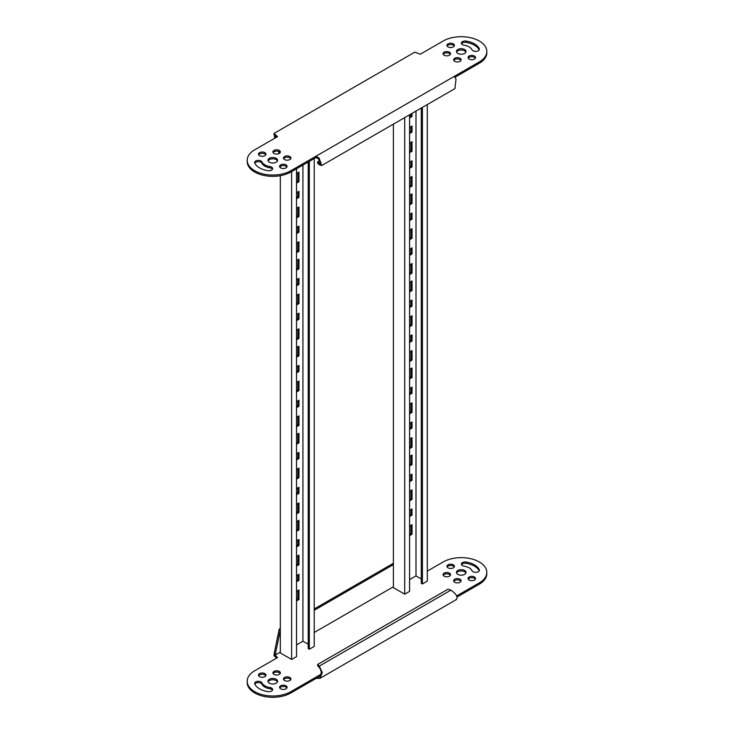 <?xml version="1.0" encoding="UTF-8"?>
<svg xmlns="http://www.w3.org/2000/svg" width="734" height="734" viewBox="0 0 734 734"><rect width="100%" height="100%" fill="white"/><g stroke="black" fill="none" stroke-linecap="round" stroke-linejoin="round"><path stroke-width="1.1" d="M247.193 681.225L247.193 682.528A25.589 14.772 0 0 0 254.68 692.969A25.589 14.772 0 0 0 290.866 692.969L315.969 678.482L315.969 677.179L290.866 691.667A25.589 14.772 0 0 1 254.68 691.667A25.589 14.772 0 0 1 247.193 681.225A25.589 14.772 0 0 1 254.68 670.775L277.544 657.581L275.112 655.067L275.36 654.049L274.232 653.398L273.984 655.719L276.718 658.059M276.168 679.262A4.799 2.771 0 0 0 270.938 678.666A4.799 2.771 0 0 0 267.974 681.225A4.799 2.771 0 0 0 269.378 683.18A4.799 2.771 0 0 0 274.608 683.785A4.799 2.771 0 0 0 277.571 681.225A4.799 2.771 0 0 0 276.168 679.262M268.112 681.877A4.799 2.771 180 0 1 271.479 679.858A4.799 2.771 180 0 1 276.168 680.574A4.799 2.771 180 0 1 277.434 681.877M264.855 673.61A3.734 2.156 0 0 0 260.79 673.142A3.734 2.156 0 0 0 258.487 675.133A3.734 2.156 0 0 0 259.579 676.656A3.734 2.156 0 0 0 263.653 677.124A3.734 2.156 0 0 0 265.956 675.133A3.734 2.156 0 0 0 264.855 673.61M258.662 675.785A3.734 2.156 180 0 1 264.855 674.913A3.734 2.156 180 0 1 265.772 675.785M279.278 671.381A3.734 2.156 0 0 0 275.213 670.913A3.734 2.156 0 0 0 272.901 672.904A3.734 2.156 0 0 0 274.002 674.427A3.734 2.156 0 0 0 278.067 674.895A3.734 2.156 0 0 0 280.37 672.904A3.734 2.156 0 0 0 279.278 671.381M273.085 673.555A3.734 2.156 180 0 1 279.278 672.683A3.734 2.156 180 0 1 280.195 673.555M289.829 677.473A3.734 2.156 0 0 0 285.765 677.005A3.734 2.156 0 0 0 283.462 678.996A3.734 2.156 0 0 0 284.553 680.519A3.734 2.156 0 0 0 288.618 680.987A3.734 2.156 0 0 0 290.921 678.996A3.734 2.156 0 0 0 289.829 677.473M283.636 679.647A3.734 2.156 180 0 1 289.829 678.776A3.734 2.156 180 0 1 290.747 679.647M285.966 685.795A3.734 2.156 0 0 0 281.902 685.327A3.734 2.156 0 0 0 279.599 687.318A3.734 2.156 0 0 0 280.691 688.841A3.734 2.156 0 0 0 284.755 689.309A3.734 2.156 0 0 0 287.058 687.318A3.734 2.156 0 0 0 285.966 685.795M279.773 687.969A3.734 2.156 180 0 1 285.966 687.097A3.734 2.156 180 0 1 286.884 687.969M474.421 576.988A3.734 2.156 0 0 0 470.347 576.52A3.734 2.156 0 0 0 468.044 578.511A3.734 2.156 0 0 0 469.145 580.034A3.734 2.156 0 0 0 473.21 580.502A3.734 2.156 0 0 0 475.513 578.511A3.734 2.156 0 0 0 474.421 576.988M468.228 579.163A3.734 2.156 180 0 1 474.421 578.3A3.734 2.156 180 0 1 475.338 579.163M259.579 688.841A18.653 10.771 0 0 0 267.947 691.63A3.734 2.156 0 0 0 272.644 689.547A3.734 2.156 0 0 0 269.873 687.464A11.193 6.459 180 0 1 264.855 685.795A11.193 6.459 180 0 1 261.965 682.895A3.734 2.156 0 0 0 257.873 681.317A3.734 2.156 0 0 0 254.625 683.455A3.734 2.156 0 0 0 254.753 684.015A18.653 10.771 0 0 0 259.579 688.841M254.799 684.106A3.734 2.156 180 0 1 258.441 682.602A3.734 2.156 180 0 1 261.965 684.198A11.193 6.459 0 0 0 264.855 687.097A11.193 6.459 0 0 0 269.873 688.767A3.734 2.156 180 0 1 272.47 690.199M453.309 564.804A3.734 2.156 0 0 0 449.245 564.336A3.734 2.156 0 0 0 446.942 566.327A3.734 2.156 0 0 0 448.034 567.85A3.734 2.156 0 0 0 452.098 568.318A3.734 2.156 0 0 0 454.401 566.327A3.734 2.156 0 0 0 453.309 564.804M447.116 566.978A3.734 2.156 180 0 1 453.309 566.107A3.734 2.156 180 0 1 454.227 566.978M449.447 573.126A3.734 2.156 0 0 0 445.382 572.658A3.734 2.156 0 0 0 443.079 574.649A3.734 2.156 0 0 0 444.171 576.172A3.734 2.156 0 0 0 448.235 576.64A3.734 2.156 0 0 0 450.538 574.649A3.734 2.156 0 0 0 449.447 573.126M443.253 575.3A3.734 2.156 180 0 1 449.447 574.438A3.734 2.156 180 0 1 450.364 575.3M459.998 579.218A3.734 2.156 0 0 0 455.933 578.75A3.734 2.156 0 0 0 453.63 580.741A3.734 2.156 0 0 0 454.722 582.264A3.734 2.156 0 0 0 458.787 582.732A3.734 2.156 0 0 0 461.099 580.741A3.734 2.156 0 0 0 459.998 579.218M453.805 581.401A3.734 2.156 180 0 1 459.998 580.53A3.734 2.156 180 0 1 460.915 581.401M473.008 571.713A3.734 2.156 0 0 0 477.072 572.181A3.734 2.156 0 0 0 479.375 570.19A3.734 2.156 0 0 0 479.247 569.63A18.653 10.771 0 0 0 466.053 562.015A3.734 2.156 0 0 0 461.356 564.097A3.734 2.156 0 0 0 462.448 565.62A3.734 2.156 0 0 0 464.127 566.18A11.193 6.459 180 0 1 472.035 570.749A3.734 2.156 0 0 0 473.008 571.713M464.622 570.465A4.799 2.771 0 0 0 459.392 569.859A4.799 2.771 0 0 0 456.429 572.419A4.799 2.771 0 0 0 457.832 574.383A4.799 2.771 0 0 0 463.062 574.979A4.799 2.771 0 0 0 466.026 572.419A4.799 2.771 0 0 0 464.622 570.465M456.566 573.071A4.799 2.771 180 0 1 459.934 571.061A4.799 2.771 180 0 1 464.622 571.768A4.799 2.771 180 0 1 465.888 573.071M461.53 564.749A3.734 2.156 180 0 1 466.053 563.327A18.653 10.771 180 0 1 479.201 570.841M457.043 597.036L479.32 584.172A25.589 14.772 0 0 0 486.807 573.731L486.807 572.419A25.589 14.772 0 0 0 471.017 558.776A25.589 14.772 0 0 0 443.134 561.978L427.307 571.116M280.315 628.561L279.177 629.212L274.232 653.398M279.177 629.212L280.315 629.873L275.36 654.049M393.387 563.281L314.235 608.981M393.387 564.593L314.235 610.284M393.387 586.787L314.235 632.479M280.315 652.067L275.112 655.067M456.695 595.925L479.32 582.869A25.589 14.772 0 0 0 486.807 572.419M275.617 656.958L275.617 655.645M456.025 599.632C458.355 597.403 456.64 594.237 450.905 590.136L319.281 666.123L319.281 667.426C322.052 671.39 321.795 674.656 318.51 677.216L315.969 677.179L321.052 674.234M319.253 676.904L318.51 677.216M319.281 667.426L317.629 665.775L317.629 664.472L319.281 666.123L322.244 672.463L320.052 678.289L315.969 678.482M317.629 664.472L448.034 589.182L450.905 590.136M319.996 160.425L317.629 161.801L320.868 164.159L318.51 158.856L315.969 157.535L315.969 156.223L290.866 170.719A25.589 14.772 180 0 1 262.983 173.921A25.589 14.772 180 0 1 247.193 160.269A25.589 14.772 180 0 1 254.68 149.828L277.544 136.625L273.984 133.46L414.793 52.169L420.27 54.224L443.134 41.031A25.589 14.772 180 0 1 479.32 41.031A25.589 14.772 180 0 1 486.807 51.472A25.589 14.772 180 0 1 479.32 61.913L454.218 76.409L456.025 79.088L454.906 88.621L321.666 165.545L319.281 164.755L319.281 163.453L321.052 162.425M456.566 52.123A4.799 2.771 180 0 1 459.934 50.114A4.799 2.771 180 0 1 464.622 50.82A4.799 2.771 180 0 1 465.888 52.123M464.622 49.517A4.799 2.771 0 0 0 459.392 48.912A4.799 2.771 0 0 0 456.429 51.472A4.799 2.771 0 0 0 457.832 53.426A4.799 2.771 0 0 0 463.062 54.032A4.799 2.771 0 0 0 466.026 51.472A4.799 2.771 0 0 0 464.622 49.517M447.116 46.031A3.734 2.156 180 0 1 453.309 45.159A3.734 2.156 180 0 1 454.227 46.031M453.309 43.856A3.734 2.156 0 0 0 449.245 43.389A3.734 2.156 0 0 0 446.942 45.38A3.734 2.156 0 0 0 448.034 46.903A3.734 2.156 0 0 0 452.098 47.371A3.734 2.156 0 0 0 454.401 45.38A3.734 2.156 0 0 0 453.309 43.856M443.253 54.353A3.734 2.156 180 0 1 449.447 53.481A3.734 2.156 180 0 1 450.364 54.353M449.447 52.178A3.734 2.156 0 0 0 445.382 51.71A3.734 2.156 0 0 0 443.079 53.701A3.734 2.156 0 0 0 444.171 55.224A3.734 2.156 0 0 0 448.235 55.692A3.734 2.156 0 0 0 450.538 53.701A3.734 2.156 0 0 0 449.447 52.178M453.805 60.445A3.734 2.156 180 0 1 459.998 59.573A3.734 2.156 180 0 1 460.915 60.445M459.998 58.27A3.734 2.156 0 0 0 455.933 57.803A3.734 2.156 0 0 0 453.63 59.793A3.734 2.156 0 0 0 454.722 61.317A3.734 2.156 0 0 0 458.787 61.784A3.734 2.156 0 0 0 461.099 59.793A3.734 2.156 0 0 0 459.998 58.27M468.228 58.215A3.734 2.156 180 0 1 474.421 57.344A3.734 2.156 180 0 1 475.338 58.215M474.421 56.041A3.734 2.156 0 0 0 470.347 55.573A3.734 2.156 0 0 0 468.044 57.564A3.734 2.156 0 0 0 469.145 59.087A3.734 2.156 0 0 0 473.21 59.555A3.734 2.156 0 0 0 475.513 57.564A3.734 2.156 0 0 0 474.421 56.041M279.773 167.022A3.734 2.156 180 0 1 285.966 166.15A3.734 2.156 180 0 1 286.884 167.022M285.966 164.847A3.734 2.156 0 0 0 281.902 164.379A3.734 2.156 0 0 0 279.599 166.37A3.734 2.156 0 0 0 280.691 167.893A3.734 2.156 0 0 0 284.755 168.352A3.734 2.156 0 0 0 287.058 166.37A3.734 2.156 0 0 0 285.966 164.847M461.53 43.801A3.734 2.156 180 0 1 466.053 42.37A18.653 10.771 180 0 1 474.421 45.159A18.653 10.771 180 0 1 479.201 49.894M479.247 48.683A18.653 10.771 0 0 0 474.421 43.856A18.653 10.771 0 0 0 466.053 41.067A3.734 2.156 0 0 0 461.356 43.15A3.734 2.156 0 0 0 464.127 45.233A11.193 6.459 180 0 1 469.145 46.903A11.193 6.459 180 0 1 472.035 49.802A3.734 2.156 0 0 0 476.127 51.38A3.734 2.156 0 0 0 479.375 49.242A3.734 2.156 0 0 0 479.247 48.683L479.247 49.802M258.662 154.837A3.734 2.156 180 0 1 264.855 153.966A3.734 2.156 180 0 1 265.772 154.837M264.855 152.654A3.734 2.156 0 0 0 260.79 152.186A3.734 2.156 0 0 0 258.487 154.177A3.734 2.156 0 0 0 259.579 155.7A3.734 2.156 0 0 0 263.653 156.168A3.734 2.156 0 0 0 265.956 154.177A3.734 2.156 0 0 0 264.855 152.654M273.085 152.599A3.734 2.156 180 0 1 279.278 151.736A3.734 2.156 180 0 1 280.195 152.599M279.278 150.424A3.734 2.156 0 0 0 275.213 149.956A3.734 2.156 0 0 0 272.901 151.947A3.734 2.156 0 0 0 274.002 153.47A3.734 2.156 0 0 0 278.067 153.938A3.734 2.156 0 0 0 280.37 151.947A3.734 2.156 0 0 0 279.278 150.424M283.636 158.7A3.734 2.156 180 0 1 289.829 157.828A3.734 2.156 180 0 1 290.747 158.7M289.829 156.516A3.734 2.156 0 0 0 285.765 156.048A3.734 2.156 0 0 0 283.462 158.039A3.734 2.156 0 0 0 284.553 159.562A3.734 2.156 0 0 0 288.618 160.03A3.734 2.156 0 0 0 290.921 158.039A3.734 2.156 0 0 0 289.829 156.516M254.799 163.159A3.734 2.156 180 0 1 260.992 162.287A3.734 2.156 180 0 1 261.965 163.251A11.193 6.459 0 0 0 269.873 167.82A3.734 2.156 180 0 1 271.552 168.38A3.734 2.156 180 0 1 272.47 169.251M267.947 170.673A3.734 2.156 0 0 0 272.644 168.6A3.734 2.156 0 0 0 271.552 167.077A3.734 2.156 0 0 0 269.873 166.517A11.193 6.459 180 0 1 261.965 161.948A3.734 2.156 0 0 0 260.992 160.985A3.734 2.156 0 0 0 256.928 160.517A3.734 2.156 0 0 0 254.625 162.508A3.734 2.156 0 0 0 254.753 163.058A18.653 10.771 0 0 0 267.947 170.673M268.112 160.929A4.799 2.771 180 0 1 271.479 158.911A4.799 2.771 180 0 1 276.168 159.617A4.799 2.771 180 0 1 277.434 160.929M276.168 158.315A4.799 2.771 0 0 0 270.938 157.718A4.799 2.771 0 0 0 267.974 160.269A4.799 2.771 0 0 0 269.378 162.232A4.799 2.771 0 0 0 274.608 162.829A4.799 2.771 0 0 0 277.571 160.269A4.799 2.771 0 0 0 276.168 158.315M274.938 138.13L274.232 135.496L275.36 136.148L275.764 137.653M279.599 151.947L279.883 153.011M278.489 151.387L279.076 153.58M274.232 135.496L273.984 133.46M275.36 136.148L275.617 134.698M486.807 51.472L486.807 52.775A25.589 14.772 180 0 1 479.32 63.225L454.933 77.299M315.969 157.535L290.866 172.022A25.589 14.772 180 0 1 262.983 175.224A25.589 14.772 180 0 1 247.193 161.581L247.193 160.269M276.718 137.111L275.617 136.001M454.218 76.409L315.969 156.223L319.125 158.131L321.666 165.545M319.281 164.755L317.629 163.104L317.629 161.801M296.518 168.756L296.518 656.636L291.618 659.462L291.618 171.591M280.315 175.692L280.315 652.939L291.618 659.462M308.207 644.232L302.922 641.186L296.518 644.883M309.335 161.361L309.335 649.232L314.235 646.406L314.235 158.535M309.335 649.232L308.207 648.581L308.207 162.012M302.922 165.058L302.922 641.186M296.518 453.823L298.967 452.41L298.967 458.502L296.518 459.915M296.518 469.494L298.967 468.081L298.967 477.651L296.518 479.063M296.518 488.642L298.967 487.229L298.967 493.321L296.518 494.734M296.518 504.313L298.967 502.891L298.967 512.47L296.518 513.883M296.518 434.675L298.967 433.262L298.967 442.831L296.518 444.253M296.518 521.718L298.967 520.305L298.967 529.875L296.518 531.297M296.518 540.866L298.967 539.453L298.967 545.546L296.518 546.958M296.518 556.537L298.967 555.124L298.967 564.694L296.518 566.107M296.518 575.685L298.967 574.272L298.967 580.365L296.518 581.778M296.518 591.356L298.967 589.934L298.967 599.513L296.518 600.926M296.518 347.632L298.967 346.219L298.967 355.797L296.518 357.21M296.518 260.588L298.967 259.175L298.967 268.754L296.518 270.167M296.518 173.545L298.967 172.132L298.967 181.711L296.518 183.124M296.518 417.27L298.967 415.857L298.967 425.426L296.518 426.839M296.518 330.227L298.967 328.814L298.967 338.383L296.518 339.796M296.518 243.183L298.967 241.77L298.967 251.34L296.518 252.753M296.518 401.599L298.967 400.186L298.967 406.278L296.518 407.691M296.518 314.556L298.967 313.143L298.967 319.235L296.518 320.648M296.518 227.512L298.967 226.1L298.967 232.192L296.518 233.605M296.518 382.451L298.967 381.038L298.967 390.607L296.518 392.02M296.518 295.407L298.967 293.995L298.967 303.564L296.518 304.986M296.518 208.364L298.967 206.951L298.967 216.521L296.518 217.943M296.518 366.78L298.967 365.367L298.967 371.459L296.518 372.872M296.518 279.737L298.967 278.324L298.967 284.416L296.518 285.829M296.518 192.693L298.967 191.28L298.967 197.373L296.518 198.786M280.315 167.636L280.315 166.407M297.839 453.062L297.839 457.851L296.518 458.612M297.839 468.732L297.839 476.999L296.518 477.761M297.839 487.881L297.839 492.67L296.518 493.431M297.839 503.552L297.839 511.818L296.518 512.58M297.839 433.913L297.839 442.18L296.518 442.941M297.839 520.956L297.839 529.223L296.518 529.985M297.839 540.105L297.839 544.894L296.518 545.656M297.839 555.776L297.839 564.042L296.518 564.804M297.839 574.924L297.839 579.713L296.518 580.475M297.839 590.595L297.839 598.861L296.518 599.623M297.839 346.87L297.839 355.137L296.518 355.898M297.839 259.827L297.839 268.094L296.518 268.855M297.839 172.784L297.839 181.059L296.518 181.821M297.839 416.508L297.839 424.775L296.518 425.536M297.839 329.465L297.839 337.732L296.518 338.493M297.839 242.422L297.839 250.689L296.518 251.45M297.839 400.837L297.839 405.627L296.518 406.388M297.839 313.794L297.839 318.584L296.518 319.345M297.839 226.751L297.839 231.54L296.518 232.302M297.839 381.689L297.839 389.956L296.518 390.717M297.839 294.646L297.839 302.913L296.518 303.674M297.839 207.603L297.839 215.869L296.518 216.631M297.839 366.018L297.839 370.808L296.518 371.569M297.839 278.975L297.839 283.764L296.518 284.526M297.839 191.932L297.839 196.721L296.518 197.483M298.967 599.513L297.839 598.861M298.967 580.365L297.839 579.713M298.967 564.694L297.839 564.042M298.967 545.546L297.839 544.894M298.967 529.875L297.839 529.223M298.967 442.831L297.839 442.18M298.967 355.797L297.839 355.137M298.967 268.754L297.839 268.094M298.967 181.711L297.839 181.059M298.967 512.47L297.839 511.818M298.967 425.426L297.839 424.775M298.967 338.383L297.839 337.732M298.967 251.34L297.839 250.689M298.967 493.321L297.839 492.67M298.967 406.278L297.839 405.627M298.967 319.235L297.839 318.584M298.967 232.192L297.839 231.54M298.967 477.651L297.839 476.999M298.967 390.607L297.839 389.956M298.967 303.564L297.839 302.913M298.967 216.521L297.839 215.869M298.967 458.502L297.839 457.851M298.967 371.459L297.839 370.808M298.967 284.416L297.839 283.764M298.967 197.373L297.839 196.721M409.59 114.779L409.59 591.356L404.691 594.182L404.691 117.614M393.387 124.138L393.387 587.65L404.691 594.182M421.27 578.952L415.994 575.906L409.59 579.603M422.408 107.384L422.408 583.952L427.307 581.126L427.307 104.558M422.408 583.952L421.27 583.301L421.27 108.036M415.994 111.082L415.994 575.906M409.59 388.543L412.04 387.13L412.04 393.222L409.59 394.635M409.59 404.214L412.04 402.801L412.04 412.37L409.59 413.783M409.59 423.362L412.04 421.949L412.04 428.041L409.59 429.454M409.59 439.033L412.04 437.611L412.04 447.189L409.59 448.602M409.59 369.395L412.04 367.982L412.04 377.551L409.59 378.973M409.59 456.438L412.04 455.025L412.04 464.594L409.59 466.007M409.59 475.586L412.04 474.173L412.04 480.265L409.59 481.678M409.59 491.257L412.04 489.844L412.04 499.414L409.59 500.827M409.59 510.405L412.04 508.992L412.04 515.084L409.59 516.497M409.59 526.067L412.04 524.654L412.04 534.233L409.59 535.646M409.59 282.351L412.04 280.938L412.04 290.508L409.59 291.93M409.59 195.308L412.04 193.895L412.04 203.474L409.59 204.887M412.04 113.366L412.04 116.431L409.59 117.844M409.59 351.99L412.04 350.568L412.04 360.146L409.59 361.559M409.59 264.946L412.04 263.524L412.04 273.103L409.59 274.516M409.59 177.903L412.04 176.49L412.04 186.06L409.59 187.473M409.59 336.319L412.04 334.906L412.04 340.998L409.59 342.411M409.59 249.276L412.04 247.863L412.04 253.955L409.59 255.368M409.59 162.232L412.04 160.819L412.04 166.912L409.59 168.325M409.59 317.171L412.04 315.758L412.04 325.327L409.59 326.74M409.59 230.127L412.04 228.714L412.04 238.284L409.59 239.697M409.59 143.084L412.04 141.671L412.04 151.241L409.59 152.663M409.59 301.5L412.04 300.087L412.04 306.179L409.59 307.592M409.59 214.456L412.04 213.043L412.04 219.136L409.59 220.549M409.59 127.413L412.04 126L412.04 132.092L409.59 133.505M410.912 387.781L410.912 392.571L409.59 393.332M410.912 403.452L410.912 411.719L409.59 412.48M410.912 422.601L410.912 427.39L409.59 428.151M410.912 438.262L410.912 446.538L409.59 447.3M410.912 368.633L410.912 376.9L409.59 377.661M410.912 455.676L410.912 463.943L409.59 464.705M410.912 474.825L410.912 479.614L409.59 480.375M410.912 490.495L410.912 498.762L409.59 499.524M410.912 509.644L410.912 514.433L409.59 515.195M410.912 525.305L410.912 533.581L409.59 534.343M410.912 281.59L410.912 289.857L409.59 290.618M410.912 194.547L410.912 202.813L409.59 203.575M410.912 114.018L410.912 115.77L409.59 116.532M410.912 351.228L410.912 359.495L409.59 360.256M410.912 264.185L410.912 272.452L409.59 273.213M410.912 177.142L410.912 185.408L409.59 186.17M410.912 335.557L410.912 340.347L409.59 341.108M410.912 248.514L410.912 253.303L409.59 254.065M410.912 161.471L410.912 166.26L409.59 167.022M410.912 316.409L410.912 324.676L409.59 325.437M410.912 229.366L410.912 237.632L409.59 238.394M410.912 142.323L410.912 150.589L409.59 151.351M410.912 300.738L410.912 305.527L409.59 306.289M410.912 213.695L410.912 218.484L409.59 219.246M410.912 126.652L410.912 131.441L409.59 132.203M412.04 534.233L410.912 533.581M412.04 515.084L410.912 514.433M412.04 499.414L410.912 498.762M412.04 480.265L410.912 479.614M412.04 464.594L410.912 463.943M412.04 377.551L410.912 376.9M412.04 290.508L410.912 289.857M412.04 203.474L410.912 202.813M412.04 116.431L410.912 115.77M412.04 447.189L410.912 446.538M412.04 360.146L410.912 359.495M412.04 273.103L410.912 272.452M412.04 186.06L410.912 185.408M412.04 428.041L410.912 427.39M412.04 340.998L410.912 340.347M412.04 253.955L410.912 253.303M412.04 166.912L410.912 166.26M412.04 412.37L410.912 411.719M412.04 325.327L410.912 324.676M412.04 238.284L410.912 237.632M412.04 151.241L410.912 150.589M412.04 393.222L410.912 392.571M412.04 306.179L410.912 305.527M412.04 219.136L410.912 218.484M412.04 132.092L410.912 131.441M261.965 684.198L261.965 682.895M479.247 570.749L479.247 569.63M466.053 563.327L466.053 562.015M269.873 688.767L269.873 687.464M290.866 692.969L290.866 691.667M479.32 584.172L479.32 582.869M261.965 161.948L261.965 163.251M269.873 166.517L269.873 167.82M466.053 41.067L466.053 42.37M479.32 61.913L479.32 63.225M290.866 170.719L290.866 172.022M456.53 599.495L320.052 678.289"/></g></svg>
